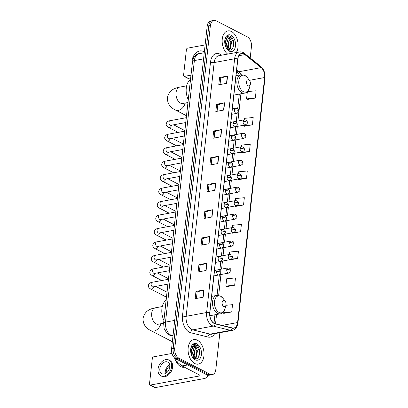 <?xml version="1.0" encoding="UTF-8"?>
<svg xmlns="http://www.w3.org/2000/svg" width="408" height="408" viewBox="0 0 408 408"><rect width="100%" height="100%" fill="white"/><g stroke="black" fill="none" stroke-linecap="round" stroke-linejoin="round"><path stroke-width="0.61" d="M163.746 322.096A7.803 4.865 -100.5 0 1 163.807 321.193L191.444 70.844A7.803 4.865 -100.5 0 1 191.576 69.982M250.201 57.972L251.445 46.711A7.803 4.865 79.5 0 0 247.325 36.873L216.123 20.777A7.803 4.865 79.5 0 0 213.899 20.4L210.701 20.992A7.803 4.865 79.5 0 0 207.193 26.122L171.559 348.906A7.803 4.865 79.5 0 0 175.68 358.739L206.881 374.835A7.803 4.865 79.5 0 0 209.105 375.217L210.701 374.921A7.803 4.865 79.5 0 1 208.478 374.539A7.803 4.865 79.5 0 0 210.701 374.921L212.303 374.626A7.803 4.865 79.5 0 0 215.812 369.495L219.871 332.714M213.899 20.4A7.803 4.865 79.5 0 0 210.39 25.531L174.757 348.315A7.803 4.865 79.5 0 0 178.877 358.147L177.276 358.443L208.478 374.539L177.276 358.443A7.803 4.865 79.5 0 1 173.155 348.611A7.803 4.865 79.5 0 0 177.276 358.443L175.68 358.739M210.39 25.531L208.794 25.826L173.155 348.611L208.794 25.826A7.803 4.865 79.5 0 1 212.298 20.696A7.803 4.865 79.5 0 0 208.794 25.826L207.193 26.122M194.774 363.523A12.48 7.788 79.5 0 0 198.334 364.13A12.48 7.788 79.5 0 0 204.031 353.216A12.48 7.788 79.5 0 0 197.35 340.19A12.48 7.788 79.5 0 0 193.79 339.584A12.48 7.788 79.5 0 0 188.088 350.498A12.48 7.788 79.5 0 0 194.774 363.523A12.48 7.788 79.5 0 0 198.334 364.13A12.48 7.788 79.5 0 0 204.031 353.216A12.48 7.788 79.5 0 0 197.35 340.19A12.48 7.788 79.5 0 0 193.79 339.584A12.48 7.788 79.5 0 0 188.088 350.498A12.48 7.788 79.5 0 0 194.774 363.523M236.354 52.474A12.48 7.788 79.5 0 0 231.428 31.503A12.48 7.788 79.5 0 0 227.868 30.896A12.48 7.788 79.5 0 0 222.156 40.877A12.48 7.788 79.5 0 0 227.669 54.08A12.48 7.788 79.5 0 1 222.156 40.877A12.48 7.788 79.5 0 1 227.868 30.896A12.48 7.788 79.5 0 1 231.428 31.503A12.48 7.788 79.5 0 1 236.354 52.474M214.241 323.335A8.323 5.192 -100.5 0 1 209.845 312.849L237.859 59.094A8.323 5.192 -100.5 0 1 241.597 53.621A8.323 5.192 -100.5 0 1 244.871 54.611L261.14 67.626A8.323 5.192 -100.5 0 1 264.634 77.525L237.584 322.539A8.323 5.192 -100.5 0 1 233.845 328.012A8.323 5.192 -100.5 0 1 232.397 327.961L215.164 323.692A8.323 5.192 -100.5 0 1 214.241 323.335M214.215 323.534A8.527 5.319 79.5 0 0 215.164 323.891L232.397 328.165A8.527 5.319 79.5 0 0 237.716 322.606L264.767 77.591A8.527 5.319 79.5 0 0 261.181 67.448L244.917 54.432A8.527 5.319 79.5 0 0 237.726 59.022L209.712 312.783A8.527 5.319 79.5 0 0 214.215 323.534M220.034 84.563L220.754 78.081L227.312 76.087A2.081 0.709 6.3 0 1 227.572 76.026L219.581 77.505L218.775 84.798L226.766 83.319L227.572 76.026M220.748 78.107L219.581 77.505M217.082 111.302L217.801 104.82L224.364 102.826A2.081 0.709 6.3 0 1 224.619 102.765L216.628 104.244L215.822 111.532L223.814 110.053L224.619 102.765M217.796 104.846L216.628 104.244M214.134 138.037L214.848 131.554L221.411 129.56A2.081 0.709 6.3 0 1 221.666 129.499L213.675 130.978L212.869 138.271L220.866 136.792L221.666 129.499M214.843 131.585L213.675 130.978M211.181 164.776L211.895 158.294L218.459 156.3A2.081 0.709 6.3 0 1 218.719 156.239L210.722 157.718L209.916 165.005L217.913 163.526L218.719 156.239M211.895 158.319L210.722 157.718M196.421 298.457L197.135 291.975L203.699 289.981A2.081 0.709 6.3 0 1 203.959 289.92L195.962 291.399L195.157 298.692L203.153 297.213L203.959 289.92M197.135 292.006L195.962 291.399M199.374 271.723L200.088 265.241L206.652 263.247A2.081 0.709 6.3 0 1 206.907 263.185L198.915 264.665L198.109 271.957L206.106 270.478L206.907 263.185M200.083 265.266L198.915 264.665M202.327 244.984L203.041 238.501L209.605 236.507A2.081 0.709 6.3 0 1 209.86 236.446L201.868 237.925L201.062 245.218L209.054 243.739L209.86 236.446M203.036 238.532L201.868 237.925M205.275 218.249L205.994 211.767L212.553 209.773A2.081 0.709 6.3 0 1 212.813 209.712L204.821 211.191L204.015 218.484L212.007 217.005L212.813 209.712M205.989 211.793L204.821 211.191M208.228 191.51L208.942 185.028L215.506 183.034A2.081 0.709 6.3 0 1 215.766 182.973L207.769 184.452L206.968 191.745L214.96 190.266L215.766 182.973M208.942 185.059L207.769 184.452M178.877 358.147L210.079 374.243A7.803 4.865 79.5 0 0 212.303 374.626M241.449 152.944L249.436 151.531L250.242 144.238L241.454 145.085L241.271 146.768M244.402 126.21L252.389 124.797L253.195 117.504L244.407 118.351L244.244 119.84M247.355 99.47L255.342 98.058L256.147 90.765L247.396 91.611M232.596 233.157L240.582 231.744L241.388 224.451L232.601 225.298L232.351 227.562M229.643 259.891L237.629 258.478L238.435 251.19L229.648 252.032L229.378 254.495M226.69 286.63L234.677 285.218L235.482 277.925L226.695 278.771L225.889 286.064L226.766 286.681M223.742 313.364L231.729 311.952L232.529 304.664L225.925 305.296M238.501 179.683L246.483 178.27L247.289 170.977L238.501 171.824L238.298 173.701M235.549 206.417L243.535 205.005L244.341 197.712L235.554 198.558L235.324 200.634M234.942 205.989L235.62 206.468M243.535 205.005L236.558 205.678M232.203 232.881L232.667 233.208M240.582 231.744L234.156 232.361M237.629 258.478L231.509 259.07M234.677 285.218L225.889 286.064M222.987 312.35L222.941 312.798L223.814 313.415M231.729 311.952L222.941 312.798M237.701 179.102L238.573 179.734M246.483 178.27L237.696 179.117M240.674 152.169L241.526 152.995M249.436 151.531L240.649 152.378M243.647 125.236L243.601 125.644L244.474 126.261M252.389 124.797L243.601 125.644M247.355 91.647L246.554 98.904L247.427 99.521M255.342 98.058L246.554 98.904M174.583 357.979A13 8.114 79.5 0 0 180.729 366.598A13 8.114 79.5 0 0 184.436 367.231L184.472 367.226M190.816 348.437L192.367 352.104L192.03 356.317M190.689 349.268L191.729 352.221L191.663 355.521M191.944 346.928L192.413 347.152L194.902 351.635L193.871 357.204L193.285 357.867M191.643 347.193L194.269 351.752L192.999 357.627M192.443 357.051L193.958 358.321C199.905 361.84 201.833 348.121 196.503 344.964L194.04 344.434L192.821 344.954L195.432 345.79L196.911 349.248A5.875 3.667 79.5 0 0 194.667 346.734A5.875 3.667 79.5 0 0 192.994 346.448A5.875 3.667 79.5 0 0 191.653 347.183M196.911 349.248L197.441 351.166L196.411 356.735L193.754 358.204M192.902 346.469L194.32 346.8L196.809 351.283L195.779 356.852L194.009 358.193M195.187 359.78A8.476 5.289 79.5 0 0 201.414 354.618A8.476 5.289 79.5 0 0 196.936 343.934A8.476 5.289 79.5 0 0 190.98 347.606A8.476 5.289 79.5 0 0 192.836 357.648A8.476 5.289 79.5 0 0 195.187 359.78M193.973 344.449L195.932 344.862L199.303 350.686L198.752 356.72M196.467 349.891L196.916 352.303M196.365 356.796L195.279 358.76M193.933 350.365L194.381 352.772M193.831 357.265L193.504 358.035M191.393 350.834L191.842 353.241M197.008 355.633L195.529 358.78M194.473 356.102L193.713 358.178M175.868 358.841L175.761 359.841L177.266 359.56M206.866 374.83A10.404 3.539 6.3 0 1 207.611 376.37A10.404 3.539 6.3 0 1 203.842 378.614L155.28 387.6A1.3 0.913 117.3 0 1 154.816 387.539L149.889 384.999A1.3 0.913 -62.7 0 0 150.353 385.06L198.915 376.074A2.601 0.882 -173.7 0 0 199.859 375.513A2.601 0.882 -173.7 0 0 199.272 374.855L182.101 365.996A1.3 0.811 -100.5 0 1 181.958 365.905L176.307 361.386A1.3 0.811 -100.5 0 1 175.761 359.841M171.957 353.44L153.464 356.862A1.3 0.913 -62.7 0 0 152.332 358.265L149.486 384.03A1.3 0.913 -62.7 0 0 149.889 384.999M159.839 368.801A6.503 4.575 -62.7 0 0 161.854 373.657A6.503 4.575 -62.7 0 0 169.83 366.955A6.503 4.575 -62.7 0 0 167.816 362.1A6.503 4.575 -62.7 0 0 159.839 368.801M169.764 364.971A6.503 4.575 -62.7 0 0 165.255 371.601A6.503 4.575 -62.7 0 0 165.322 373.585M169.876 366.103A5.202 3.662 -62.7 0 0 166.255 371.413A5.202 3.662 -62.7 0 0 166.311 373.014M160.778 375.737L161.767 376.247A8.843 6.222 -62.7 0 0 172.615 367.129A8.843 6.222 -62.7 0 0 169.871 360.529L168.886 360.019A8.843 6.222 -62.7 0 0 158.039 369.138A8.843 6.222 -62.7 0 0 160.778 375.737A8.843 6.222 -62.7 0 0 171.625 366.624A8.843 6.222 -62.7 0 0 168.886 360.019M168.239 371.066L167.994 370.938A5.202 3.662 117.3 0 0 167.826 371.606M224.42 300.655A3.121 1.948 79.5 0 0 222.131 302.558A3.121 1.948 79.5 0 0 223.778 306.49A3.121 1.948 79.5 0 0 225.971 305.138A3.121 1.948 79.5 0 0 225.287 301.441A3.121 1.948 79.5 0 0 224.42 300.655M166.112 300.273A14.3 8.925 79.5 0 0 163.889 320.418M160.9 323.728A8.323 5.855 117.3 0 1 151.001 330.694L171.691 341.369A8.323 5.855 -62.7 0 0 172.36 341.644M248.788 79.958A3.121 1.948 79.5 0 0 246.493 81.855A3.121 1.948 79.5 0 0 248.141 85.787A3.121 1.948 79.5 0 0 250.334 84.436A3.121 1.948 79.5 0 0 249.65 80.743A3.121 1.948 79.5 0 0 248.788 79.958M190.48 79.575A14.3 8.925 79.5 0 0 188.256 99.715M190.577 78.683L189.358 78.912A1.3 0.913 117.3 0 1 188.899 78.851L183.972 76.311A1.3 0.913 -62.7 0 0 184.431 76.367L190.97 75.159M205.117 44.921L187.547 48.175A1.3 0.913 -62.7 0 0 186.41 49.572L183.569 75.337A1.3 0.913 -62.7 0 0 183.972 76.311M204.332 52.061A8.843 6.222 -62.7 0 0 203.949 51.842L202.965 51.332A8.843 6.222 -62.7 0 0 192.117 60.445A8.843 6.222 -62.7 0 0 192.29 63.531M204.296 52.377A8.843 6.222 -62.7 0 0 202.965 51.332M201.557 53.264A6.503 4.575 -62.7 0 0 196.834 54.524M224.895 39.749L226.445 43.416L226.114 47.629M224.767 40.581L225.813 43.534L225.741 46.828M226.022 38.24L226.496 38.459L228.985 42.942L227.955 48.516L227.363 49.179M226.522 48.363L228.041 49.633C233.983 53.152 235.911 39.433 230.581 36.276L228.123 35.746L226.899 36.261L229.51 37.102L230.989 40.56A5.875 3.667 79.5 0 0 228.75 38.046A5.875 3.667 79.5 0 0 227.072 37.76A5.875 3.667 79.5 0 0 225.736 38.495L228.347 43.059L227.083 48.94M230.989 40.56L231.52 42.473L230.489 48.047L227.837 49.511M226.981 37.776L228.398 38.107L230.887 42.59L229.857 48.164L228.087 49.506M229.265 51.092A8.476 5.289 79.5 0 0 235.493 45.931A8.476 5.289 79.5 0 0 231.015 35.246A8.476 5.289 79.5 0 0 225.058 38.913A8.476 5.289 79.5 0 0 226.919 48.955A8.476 5.289 79.5 0 0 229.265 51.092M228.052 35.761L230.01 36.174L233.386 41.998L232.83 48.027M230.551 41.203L230.999 43.615M230.449 48.108L229.357 50.072M228.011 41.672L228.46 44.084M227.909 48.578L227.582 49.343M225.471 42.141L225.92 44.554M231.091 46.946L229.607 50.092M228.551 47.415L227.797 49.485M203.577 58.864L194.376 60.562A5.202 1.77 -173.7 0 0 192.494 61.69C193.178 58.655 193.815 56.977 194.407 56.656C195.605 55.085 197.156 54.111 199.053 53.723A10.404 6.487 79.5 0 0 194.376 60.562L165.505 322.101A10.404 6.487 79.5 0 0 170.998 335.213A10.404 6.487 79.5 0 0 172.156 335.651L173.038 335.488M174.706 320.397L165.505 322.101A5.202 1.77 -173.7 0 0 163.618 323.223L192.494 61.69M206.881 374.835L210.079 374.243M171.559 348.906L174.757 348.315M172.966 336.141L170.865 335.616A5.202 3.912 -76.1 0 0 172.156 335.651L172.997 335.861M214.628 333.683A13 8.114 -100.5 0 1 208.054 337.044L190.822 332.775A13 8.114 -100.5 0 1 182.509 315.833L210.523 62.077A2.601 0.882 -173.7 0 0 214.164 62.557L186.145 316.312A10.404 6.487 79.5 0 0 191.643 329.424A10.404 6.487 79.5 0 0 192.8 329.863L210.033 334.132A10.404 6.487 79.5 0 0 211.844 334.198L232.305 330.414A10.404 6.487 -100.5 0 1 230.494 330.347A2.601 1.953 -76.1 0 0 232.397 328.165M210.523 62.077A13 8.114 -100.5 0 1 220.075 54.162A13 8.114 -100.5 0 1 221.478 55.08L221.631 55.197M218.836 55.718A10.404 6.487 79.5 0 0 214.164 62.557L234.626 58.767A10.404 6.487 -100.5 0 1 239.302 51.928L218.836 55.718M208.054 337.044A2.601 1.953 103.9 0 1 210.033 334.132L230.494 330.347L213.262 326.079A10.404 6.487 -100.5 0 1 212.104 325.635A10.404 6.487 -100.5 0 1 206.611 312.528A2.601 0.882 6.3 0 1 209.712 312.783M215.164 323.891A2.601 1.953 -76.1 0 1 213.262 326.079L192.8 329.863A2.601 1.953 103.9 0 0 190.822 332.775M232.305 330.414C235.498 329.593 237.369 327.129 237.925 323.009A2.601 0.882 -173.7 0 0 237.716 322.606M264.767 77.591A2.601 0.882 6.3 0 1 264.976 77.994C265.307 73.149 263.894 69.284 260.732 66.397L244.469 53.387C242.847 52.112 241.123 51.627 239.302 51.928M261.181 67.448A2.601 1.647 -51.3 0 0 260.732 66.397M244.917 54.432A2.601 1.647 -51.3 0 0 244.469 53.387M237.726 59.022A2.601 0.882 -173.7 0 0 234.626 58.767L206.611 312.528L186.145 316.312A2.601 0.882 -173.7 0 1 182.509 315.833M264.634 77.525L249.37 80.351M241.026 74.73A8.323 5.192 79.5 0 0 238.756 71.767L236.645 70.079M261.14 67.626L238.756 71.767A4.682 2.968 128.7 0 1 236.824 71.38L236.528 71.145M244.871 54.611L238.899 55.718M237.584 322.539L222.095 325.405M215.526 323.779L216.551 314.491M218.657 295.402L220.963 274.533M221.559 269.132L222.447 261.064M223.043 255.668L223.936 247.6M224.533 242.199L225.42 234.136M226.017 228.735L226.909 220.667M227.506 215.271L228.393 207.203M228.99 201.802L229.882 193.739M230.479 188.338L231.367 180.27M231.963 174.874L232.856 166.806M233.453 161.405L234.34 153.342M234.937 147.941L235.829 139.873M236.426 134.477L237.313 126.409M237.91 121.008L240.914 93.789M215.506 183.034L214.705 190.312M212.553 209.773L211.752 217.051M209.605 236.507L208.799 243.785M206.652 263.247L205.846 270.524M203.699 289.981L202.898 297.259M218.459 156.3L217.658 163.577M221.411 129.56L220.606 136.838M224.364 102.826L223.559 110.104M227.312 76.087L226.511 83.365M199.058 374.748L198.915 376.074M187.726 364.956L182.101 365.996M150.353 385.06L155.28 387.6M181.958 365.905L187.558 364.869M179.617 360.774L176.307 361.386M157.07 324.554L158.467 324.181A8.323 5.192 -100.5 0 1 156.096 323.774A8.323 5.192 -100.5 0 1 151.7 313.288A8.323 5.192 -100.5 0 1 155.438 307.816L162.292 306.546M220.774 296.315A8.599 5.365 79.5 0 0 214.455 301.553A8.599 5.365 79.5 0 0 218.999 312.39A8.599 5.365 79.5 0 0 225.043 308.667C223.64 312.176 222.018 313.895 220.177 313.818A9.364 5.84 79.5 0 1 217.51 313.364A9.364 5.84 79.5 0 1 212.497 303.593A9.364 5.84 79.5 0 1 216.77 295.407L220.366 295.984L223.156 298.483A8.599 5.365 79.5 0 0 220.774 296.315M181.438 103.851L182.835 103.479A8.323 5.192 -100.5 0 1 180.458 103.076A8.323 5.192 -100.5 0 1 176.062 92.585A8.323 5.192 -100.5 0 1 179.806 87.113L186.655 85.848M185.268 103.03A8.323 5.855 117.3 0 1 175.369 109.992L186.487 115.729M245.142 75.613A8.599 5.365 79.5 0 0 238.823 80.85A8.599 5.365 79.5 0 0 243.367 91.688A8.599 5.365 79.5 0 0 249.405 87.965C248.003 91.479 246.386 93.192 244.545 93.121A9.364 5.84 79.5 0 1 241.873 92.662A9.364 5.84 79.5 0 1 236.864 82.895A9.364 5.84 79.5 0 1 241.138 74.71L244.729 75.281L247.523 77.78A8.599 5.365 79.5 0 0 245.142 75.613M216.674 271.585A2.601 1.622 79.5 0 0 218.05 274.865A2.601 1.622 79.5 0 0 218.79 274.992C221.947 273.156 220.432 273.09 220.901 272.717A2.601 0.882 -173.7 0 0 220.315 272.065A2.601 0.882 6.3 0 0 216.674 271.585A2.601 1.622 79.5 0 1 217.846 269.877C221.376 269.994 220.789 272.309 220.901 272.717M168.433 279.281L152.184 282.29A2.341 1.459 79.5 0 0 151.154 283.693A2.341 1.459 79.5 0 0 152.368 286.778A2.341 1.459 79.5 0 0 153.036 286.89L152.653 286.885M153.689 286.773A2.341 1.647 117.3 0 1 153.678 286.829A2.341 1.647 117.3 0 1 150.827 289.104C148.844 287.977 148.048 286.697 148.43 285.263C149.251 282.356 152.373 282.341 152.184 282.29M218.163 258.121A2.601 1.622 79.5 0 0 219.535 261.4A2.601 1.622 79.5 0 0 220.279 261.523C223.431 259.692 221.916 259.621 222.391 259.253A2.601 0.882 -173.7 0 0 221.804 258.596A2.601 0.882 6.3 0 0 218.163 258.121A2.601 1.622 79.5 0 1 219.331 256.413C222.86 256.53 222.273 258.845 222.391 259.253M169.917 265.817L153.673 268.826A2.341 1.459 79.5 0 0 152.638 270.229A2.341 1.459 79.5 0 0 153.857 273.314A2.341 1.459 79.5 0 0 154.525 273.426L154.142 273.416M155.173 273.304A2.341 1.647 117.3 0 1 155.167 273.365A2.341 1.647 117.3 0 1 152.311 275.64C150.333 274.507 149.532 273.227 149.915 271.799C150.741 268.892 153.857 268.877 153.673 268.826M219.647 244.657A2.601 1.622 79.5 0 0 221.024 247.931A2.601 1.622 79.5 0 0 221.763 248.059C224.92 246.228 223.406 246.157 223.875 245.789A2.601 0.882 -173.7 0 0 223.288 245.131A2.601 0.882 6.3 0 0 219.647 244.657A2.601 1.622 79.5 0 1 220.82 242.944C224.349 243.061 223.763 245.376 223.875 245.789M171.406 252.353L155.157 255.357A2.341 1.459 79.5 0 0 154.122 256.76A2.341 1.459 79.5 0 0 155.341 259.845A2.341 1.459 79.5 0 0 156.009 259.962L155.626 259.952M156.662 259.84A2.341 1.647 117.3 0 1 156.652 259.901A2.341 1.647 117.3 0 1 153.801 262.176C151.817 261.043 151.021 259.763 151.399 258.33C152.225 255.423 155.346 255.408 155.157 255.357M221.136 231.188A2.601 1.622 79.5 0 0 222.508 234.467A2.601 1.622 79.5 0 0 223.252 234.595C226.404 232.759 224.89 232.693 225.364 232.32A2.601 0.882 -173.7 0 0 224.777 231.668A2.601 0.882 6.3 0 0 221.136 231.188A2.601 1.622 79.5 0 1 222.304 229.48C225.833 229.597 225.247 231.912 225.364 232.32M172.89 238.889L156.647 241.893A2.341 1.459 79.5 0 0 155.611 243.296A2.341 1.459 79.5 0 0 156.83 246.381A2.341 1.459 79.5 0 0 157.498 246.493L157.116 246.488M158.146 246.376A2.341 1.647 117.3 0 1 158.141 246.432A2.341 1.647 117.3 0 1 155.285 248.707C153.306 247.579 152.505 246.299 152.888 244.866C153.714 241.959 156.83 241.944 156.647 241.893M222.62 217.724A2.601 1.622 79.5 0 0 223.997 221.003A2.601 1.622 79.5 0 0 224.737 221.126C227.894 219.295 226.379 219.224 226.848 218.856A2.601 0.882 -173.7 0 0 226.261 218.198A2.601 0.882 6.3 0 0 222.62 217.724A2.601 1.622 79.5 0 1 223.793 216.016C227.322 216.133 226.736 218.448 226.848 218.856M174.379 225.42L158.131 228.429A2.341 1.459 79.5 0 0 157.095 229.832A2.341 1.459 79.5 0 0 158.314 232.917A2.341 1.459 79.5 0 0 158.982 233.029L158.6 233.019M159.635 232.912A2.341 1.647 117.3 0 1 159.625 232.968A2.341 1.647 117.3 0 1 156.774 235.243C154.79 234.11 153.994 232.83 154.372 231.402C155.198 228.495 158.319 228.48 158.131 228.429M224.109 204.26A2.601 1.622 79.5 0 0 225.481 207.534A2.601 1.622 79.5 0 0 226.226 207.662C229.378 205.831 227.863 205.76 228.337 205.392A2.601 0.882 -173.7 0 0 227.751 204.734A2.601 0.882 6.3 0 0 224.109 204.26A2.601 1.622 79.5 0 1 225.277 202.546C228.806 202.664 228.22 204.979 228.337 205.392M175.863 211.956L159.62 214.96A2.341 1.459 79.5 0 0 158.584 216.362A2.341 1.459 79.5 0 0 159.803 219.448A2.341 1.459 79.5 0 0 160.471 219.565L160.089 219.555M161.119 219.443A2.341 1.647 117.3 0 1 161.114 219.504A2.341 1.647 117.3 0 1 158.258 221.779C156.279 220.646 155.479 219.366 155.861 217.933C156.687 215.026 159.803 215.016 159.62 214.96M225.593 190.791A2.601 1.622 79.5 0 0 226.97 194.07A2.601 1.622 79.5 0 0 227.71 194.198C230.867 192.362 229.352 192.296 229.821 191.923A2.601 0.882 -173.7 0 0 229.235 191.27A2.601 0.882 6.3 0 0 225.593 190.791A2.601 1.622 79.5 0 1 226.766 189.083C230.296 189.2 229.709 191.515 229.821 191.923M177.352 198.492L161.104 201.496A2.341 1.459 79.5 0 0 160.069 202.898A2.341 1.459 79.5 0 0 161.287 205.984A2.341 1.459 79.5 0 0 161.956 206.096L161.573 206.091M162.608 205.979A2.341 1.647 117.3 0 1 162.598 206.035A2.341 1.647 117.3 0 1 159.747 208.309C157.763 207.182 156.968 205.902 157.345 204.469C158.171 201.562 161.293 201.547 161.104 201.496M227.083 177.327A2.601 1.622 79.5 0 0 228.454 180.606A2.601 1.622 79.5 0 0 229.199 180.729C232.351 178.898 230.836 178.826 231.311 178.459A2.601 0.882 -173.7 0 0 230.724 177.801A2.601 0.882 6.3 0 0 227.083 177.327A2.601 1.622 79.5 0 1 228.251 175.619C231.78 175.736 231.193 178.051 231.311 178.459M178.837 185.023L162.593 188.032A2.341 1.459 79.5 0 0 161.558 189.434A2.341 1.459 79.5 0 0 162.777 192.52A2.341 1.459 79.5 0 0 163.445 192.632L163.062 192.622M164.093 192.515A2.341 1.647 117.3 0 1 164.087 192.571A2.341 1.647 117.3 0 1 161.231 194.846C159.253 193.713 158.452 192.433 158.834 191.005C159.661 188.098 162.777 188.083 162.593 188.032M228.567 163.863A2.601 1.622 79.5 0 0 229.944 167.137A2.601 1.622 79.5 0 0 230.683 167.265C233.84 165.434 232.325 165.362 232.795 164.995A2.601 0.882 -173.7 0 0 232.208 164.337A2.601 0.882 6.3 0 0 228.567 163.863A2.601 1.622 79.5 0 1 229.74 162.149C233.269 162.267 232.682 164.582 232.795 164.995M180.326 171.559L164.077 174.563A2.341 1.459 79.5 0 0 163.042 175.965A2.341 1.459 79.5 0 0 164.261 179.056A2.341 1.459 79.5 0 0 164.929 179.168L164.546 179.158M165.582 179.046A2.341 1.647 117.3 0 1 165.571 179.107A2.341 1.647 117.3 0 1 162.721 181.381C160.737 180.249 159.941 178.969 160.319 177.536C161.145 174.629 164.266 174.619 164.077 174.563M230.056 150.394A2.601 1.622 79.5 0 0 231.428 153.673A2.601 1.622 79.5 0 0 232.172 153.801C235.324 151.965 233.809 151.898 234.284 151.526A2.601 0.882 -173.7 0 0 233.697 150.873A2.601 0.882 6.3 0 0 230.056 150.394A2.601 1.622 79.5 0 1 231.224 148.685C234.753 148.803 234.166 151.118 234.284 151.526M181.81 158.095L165.566 161.099A2.341 1.459 79.5 0 0 164.531 162.501A2.341 1.459 79.5 0 0 165.75 165.587A2.341 1.459 79.5 0 0 166.418 165.699L166.036 165.694M167.066 165.582A2.341 1.647 117.3 0 1 167.061 165.638A2.341 1.647 117.3 0 1 164.205 167.912C162.226 166.785 161.425 165.505 161.808 164.072C162.634 161.165 165.75 161.15 165.566 161.099M231.54 136.93A2.601 1.622 79.5 0 0 232.917 140.209A2.601 1.622 79.5 0 0 233.656 140.332C236.813 138.501 235.299 138.429 235.768 138.062A2.601 0.882 -173.7 0 0 235.181 137.409A2.601 0.882 6.3 0 0 231.54 136.93A2.601 1.622 79.5 0 1 232.713 135.221C236.242 135.339 235.656 137.654 235.768 138.062M183.299 144.626L167.05 147.635A2.341 1.459 79.5 0 0 166.015 149.037A2.341 1.459 79.5 0 0 167.234 152.123A2.341 1.459 79.5 0 0 167.902 152.235L167.52 152.225M168.555 152.118A2.341 1.647 117.3 0 1 168.545 152.174A2.341 1.647 117.3 0 1 165.694 154.448C163.71 153.321 162.914 152.036 163.292 150.608C164.118 147.701 167.239 147.686 167.05 147.635M233.029 123.466A2.601 1.622 79.5 0 0 234.401 126.74A2.601 1.622 79.5 0 0 235.146 126.868C238.298 125.037 236.783 124.965 237.257 124.598A2.601 0.882 -173.7 0 0 236.671 123.94A2.601 0.882 6.3 0 0 233.029 123.466A2.601 1.622 79.5 0 1 234.197 121.752C237.726 121.87 237.14 124.185 237.257 124.598M184.783 131.162L168.54 134.166A2.341 1.459 79.5 0 0 167.504 135.568A2.341 1.459 79.5 0 0 168.723 138.659A2.341 1.459 79.5 0 0 169.391 138.771L169.009 138.761M170.039 138.649A2.341 1.647 117.3 0 1 170.029 138.71A2.341 1.647 117.3 0 1 167.178 140.984C165.199 139.852 164.399 138.572 164.781 137.139C165.607 134.232 168.723 134.222 168.54 134.166M234.513 109.997A2.601 1.622 79.5 0 0 235.89 113.276A2.601 1.622 79.5 0 0 236.63 113.404C239.787 111.568 238.272 111.501 238.741 111.129A2.601 0.882 -173.7 0 0 238.155 110.476A2.601 0.882 6.3 0 0 234.513 109.997A2.601 1.622 79.5 0 1 235.686 108.288C239.216 108.406 238.629 110.721 238.741 111.129M186.272 117.698L170.024 120.702A2.341 1.459 79.5 0 0 168.989 122.104A2.341 1.459 79.5 0 0 170.207 125.19A2.341 1.459 79.5 0 0 170.876 125.307L170.493 125.297M171.528 125.185A2.341 1.647 117.3 0 1 171.518 125.241A2.341 1.647 117.3 0 1 168.667 127.515C166.683 126.388 165.888 125.108 166.265 123.675C167.091 120.768 170.213 120.753 170.024 120.702M226.746 269.663A2.601 1.622 79.5 0 0 228.123 272.942A2.601 1.622 79.5 0 0 228.863 273.069C232.019 271.238 230.505 271.167 230.974 270.8A2.601 0.882 -173.7 0 0 230.387 270.142A2.601 0.882 6.3 0 0 226.746 269.663A2.601 1.622 79.5 0 1 227.914 267.954C231.443 268.071 230.857 270.387 230.974 270.8M228.235 256.199A2.601 1.622 79.5 0 0 229.607 259.478A2.601 1.622 79.5 0 0 230.347 259.605C233.504 257.769 231.989 257.703 232.458 257.331A2.601 0.882 -173.7 0 0 231.871 256.678A2.601 0.882 6.3 0 0 228.235 256.199A2.601 1.622 79.5 0 1 229.403 254.49C232.932 254.607 232.346 256.923 232.458 257.331M229.719 242.734A2.601 1.622 79.5 0 0 231.091 246.014A2.601 1.622 79.5 0 0 231.836 246.136C234.993 244.305 233.478 244.234 233.947 243.867A2.601 0.882 -173.7 0 0 233.361 243.209A2.601 0.882 6.3 0 0 229.719 242.734A2.601 1.622 79.5 0 1 230.887 241.026C234.416 241.143 233.83 243.459 233.947 243.867M231.209 229.27A2.601 1.622 79.5 0 0 232.58 232.545A2.601 1.622 79.5 0 0 233.32 232.672C236.477 230.841 234.962 230.77 235.431 230.403A2.601 0.882 -173.7 0 0 234.845 229.745A2.601 0.882 6.3 0 0 231.209 229.27A2.601 1.622 79.5 0 1 232.376 227.557C235.906 227.674 235.319 229.99 235.431 230.403M232.693 215.801A2.601 1.622 79.5 0 0 234.065 219.081A2.601 1.622 79.5 0 0 234.809 219.208C237.966 217.372 236.451 217.306 236.921 216.934A2.601 0.882 -173.7 0 0 236.334 216.281A2.601 0.882 6.3 0 0 232.693 215.801A2.601 1.622 79.5 0 1 233.861 214.093C237.39 214.21 236.803 216.526 236.921 216.934M234.182 202.337A2.601 1.622 79.5 0 0 235.554 205.617A2.601 1.622 79.5 0 0 236.293 205.739C239.45 203.908 237.935 203.837 238.405 203.47A2.601 0.882 -173.7 0 0 237.818 202.812A2.601 0.882 6.3 0 0 234.182 202.337A2.601 1.622 79.5 0 1 235.35 200.629C238.879 200.746 238.292 203.062 238.405 203.47M235.666 188.873A2.601 1.622 79.5 0 0 237.038 192.148A2.601 1.622 79.5 0 0 237.782 192.275C240.939 190.444 239.425 190.373 239.894 190.006A2.601 0.882 -173.7 0 0 239.307 189.348A2.601 0.882 6.3 0 0 235.666 188.873A2.601 1.622 79.5 0 1 236.834 187.16C240.363 187.277 239.776 189.593 239.894 190.006M237.155 175.404A2.601 1.622 79.5 0 0 238.527 178.684A2.601 1.622 79.5 0 0 239.266 178.811C242.423 176.975 240.909 176.909 241.378 176.536A2.601 0.882 -173.7 0 0 240.791 175.884A2.601 0.882 6.3 0 0 237.155 175.404A2.601 1.622 79.5 0 1 238.323 173.696C241.852 173.813 241.266 176.129 241.378 176.536M238.639 161.94A2.601 1.622 79.5 0 0 240.011 165.22A2.601 1.622 79.5 0 0 240.756 165.342C243.913 163.511 242.398 163.44 242.867 163.072A2.601 0.882 -173.7 0 0 242.281 162.415A2.601 0.882 6.3 0 0 238.639 161.94A2.601 1.622 79.5 0 1 239.807 160.232C243.336 160.349 242.75 162.665 242.867 163.072M240.128 148.476A2.601 1.622 79.5 0 0 241.5 151.751A2.601 1.622 79.5 0 0 242.24 151.878C245.397 150.047 243.882 149.976 244.351 149.609A2.601 0.882 -173.7 0 0 243.765 148.951A2.601 0.882 6.3 0 0 240.128 148.476A2.601 1.622 79.5 0 1 241.296 146.763C244.826 146.88 244.239 149.195 244.351 149.609M241.613 135.007A2.601 1.622 79.5 0 0 242.984 138.286A2.601 1.622 79.5 0 0 243.729 138.414C246.886 136.578 245.371 136.512 245.84 136.139A2.601 0.882 -173.7 0 0 245.254 135.487A2.601 0.882 6.3 0 0 241.613 135.007A2.601 1.622 79.5 0 1 242.78 133.299C246.31 133.416 245.723 135.731 245.84 136.139M243.102 121.543A2.601 1.622 79.5 0 0 244.474 124.823A2.601 1.622 79.5 0 0 245.213 124.945C248.37 123.114 246.855 123.043 247.325 122.675A2.601 0.882 -173.7 0 0 246.738 122.023A2.601 0.882 6.3 0 0 243.102 121.543A2.601 1.622 79.5 0 1 244.27 119.835C247.799 119.952 247.212 122.267 247.325 122.675M184.431 76.367L189.358 78.912M170.865 335.616L169.152 334.973L166.923 333.321L164.159 328.603L163.618 323.223M199.053 53.723L204.25 52.765M237.925 323.009L264.976 77.994M214.001 323.207L214.929 314.792M217.076 295.361L219.341 274.829M219.938 269.433L220.83 261.365M221.427 255.964L222.314 247.901M222.911 242.5L223.803 234.432M224.4 229.036L225.287 220.968M225.884 215.567L226.777 207.504M227.373 202.103L228.261 194.035M228.857 188.639L229.75 180.571M230.347 175.17L231.234 167.107M231.831 161.706L232.723 153.637M233.32 148.242L234.207 140.174M234.804 134.773L235.696 126.709M236.293 121.309L237.186 113.235M237.68 108.737L239.297 94.09M239.379 75.031L236.824 71.38M193.831 358.244L194.325 358.153M207.743 375.166L207.611 376.37M155.438 307.816L153.153 308.341C147.594 309.652 144.218 313.023 143.024 318.454C142.933 323.998 145.595 328.078 151.001 330.694M211.665 296.356L216.77 295.407M209.87 315.726L220.177 313.818M225.287 301.441L223.156 298.483M225.971 305.138L225.043 308.667M163.618 323.228L158.467 324.181M179.806 87.113L177.516 87.638C171.957 88.954 168.586 92.325 167.392 97.757C167.3 103.301 169.958 107.381 175.369 109.992M236.028 75.653L241.138 74.71M233.881 95.09L244.545 93.121M249.65 80.743L247.523 77.78M250.334 84.436L249.405 87.965M187.945 102.536L182.835 103.479M214.521 270.494L217.846 269.877M155.769 286.385L167.01 292.184M167.897 284.141L153.036 286.89M213.925 275.89L218.79 274.992M150.827 289.104L166.459 297.167M216.005 257.025L219.331 256.413M157.253 272.921L168.494 278.72M169.381 270.677L154.525 273.426M215.409 262.426L220.279 261.523M152.311 275.64L161.767 280.515M217.495 243.561L220.82 242.944M158.743 259.457L169.983 265.256M170.87 257.213L156.009 259.962M216.898 248.962L221.763 248.059M153.801 262.176L163.256 267.051M218.979 230.097L222.304 229.48M160.227 245.988L171.467 251.787M172.355 243.744L157.498 246.493M218.382 235.493L223.252 234.595M155.285 248.707L164.74 253.587M220.468 216.628L223.793 216.016M161.716 232.524L172.956 238.323M173.844 230.28L158.982 233.029M219.871 222.029L224.737 221.126M156.774 235.243L166.229 240.118M221.952 203.164L225.277 202.546M163.2 219.06L174.44 224.859M175.328 216.816L160.471 219.565M221.355 208.565L226.226 207.662M158.258 221.779L167.714 226.654M223.441 189.7L226.766 189.083M164.689 205.591L175.93 211.39M176.817 203.347L161.956 206.096M222.845 195.095L227.71 194.198M159.747 208.309L169.203 213.19M224.925 176.231L228.251 175.619M166.173 192.127L177.414 197.926M178.301 189.883L163.445 192.632M224.329 181.631L229.199 180.729M161.231 194.846L170.687 199.721M226.415 162.766L229.74 162.149M167.662 178.663L178.903 184.462M179.79 176.419L164.929 179.168M225.818 168.167L230.683 167.265M162.721 181.381L172.176 186.257M227.899 149.303L231.224 148.685M169.147 165.194L180.387 170.993M181.274 162.95L166.418 165.699M227.302 154.698L232.172 153.801M164.205 167.912L173.66 172.793M229.383 135.833L232.713 135.221M170.636 151.73L181.876 157.529M182.764 149.486L167.902 152.235M228.791 141.234L233.656 140.332M165.694 154.448L175.149 159.324M230.872 122.369L234.197 121.752M172.12 138.266L183.36 144.065M184.248 136.022L169.391 138.771M230.275 127.77L235.146 126.868M167.178 140.984L176.633 145.86M232.356 108.905L235.686 108.288M173.609 124.797L184.85 130.596M185.737 122.553L170.876 125.307M231.764 114.301L236.63 113.404M168.667 127.515L178.123 132.396M214.526 270.433L227.914 267.954M219.31 274.834L228.863 273.069M216.011 256.969L229.403 254.49M220.799 261.37L230.347 259.605M217.5 243.5L230.887 241.026M222.284 247.906L231.836 246.136M218.984 230.036L232.376 227.557M223.773 234.437L233.32 232.672M220.473 216.571L233.861 214.093M225.257 220.973L234.809 219.208M221.957 203.102L235.35 200.629M226.746 207.509L236.293 205.739M223.446 189.638L236.834 187.16M228.23 194.045L237.782 192.275M224.93 176.174L238.323 173.696M229.719 180.576L239.266 178.811M226.42 162.705L239.807 160.232M231.203 167.112L240.756 165.342M227.904 149.241L241.296 146.763M232.693 153.648L242.24 151.878M229.393 135.777L242.78 133.299M234.177 140.179L243.729 138.414M230.877 122.308L244.27 119.835M235.666 126.715L245.213 124.945M227.909 49.557L228.409 49.465"/></g></svg>
